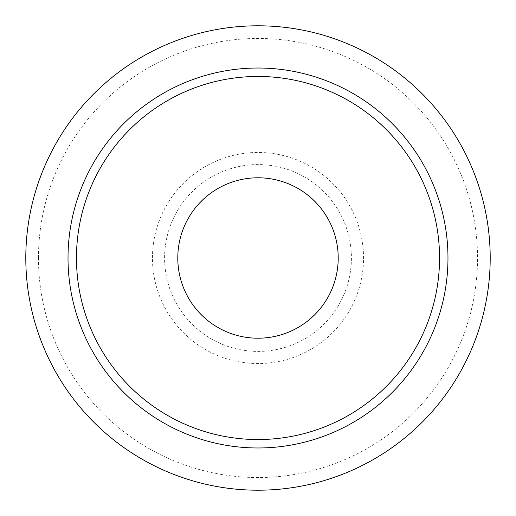 <?xml version="1.0" encoding="UTF-8"?>
<svg xmlns="http://www.w3.org/2000/svg" width="516" height="516" viewBox="0 0 516 516"><rect width="100%" height="100%" fill="white"/><g stroke="black" fill="none" stroke-linecap="round" stroke-linejoin="round"><path stroke-width="0.39" stroke-dasharray="2.58 1.94" d="M68.015 258A189.985 189.985 0 0 1 352.989 93.473A189.985 189.985 0 0 1 352.989 422.527A189.985 189.985 0 0 1 68.015 258M177.788 258A80.212 80.212 0 0 1 298.106 188.534A80.212 80.212 0 0 1 298.106 327.466A80.212 80.212 0 0 1 177.788 258A80.212 80.212 0 0 1 298.106 188.534A80.212 80.212 0 0 1 298.106 327.466A80.212 80.212 0 0 1 177.788 258M152.452 258A105.548 105.548 0 0 1 310.774 166.597A105.548 105.548 0 0 1 310.774 349.403A105.548 105.548 0 0 1 152.452 258M164.591 258A93.409 93.409 0 0 1 304.704 177.104A93.409 93.409 0 0 1 304.704 338.896A93.409 93.409 0 0 1 164.591 258M38.468 258A219.532 219.532 0 0 1 367.766 67.88A219.532 219.532 0 0 1 367.766 448.12A219.532 219.532 0 0 1 38.468 258"/><path stroke-width="0.77" d="M68.015 258A189.985 189.985 0 0 1 352.989 93.473A189.985 189.985 0 0 1 352.989 422.527A189.985 189.985 0 0 1 68.015 258M177.788 258A80.212 80.212 0 0 1 298.106 188.534A80.212 80.212 0 0 1 298.106 327.466A80.212 80.212 0 0 1 177.788 258M25.8 258A232.2 232.2 0 0 1 374.1 56.908A232.2 232.2 0 0 1 374.1 459.092A232.2 232.2 0 0 1 25.8 258M76.465 258A181.535 181.535 0 0 1 348.771 100.781A181.535 181.535 0 0 1 348.771 415.219A181.535 181.535 0 0 1 76.465 258"/></g></svg>
